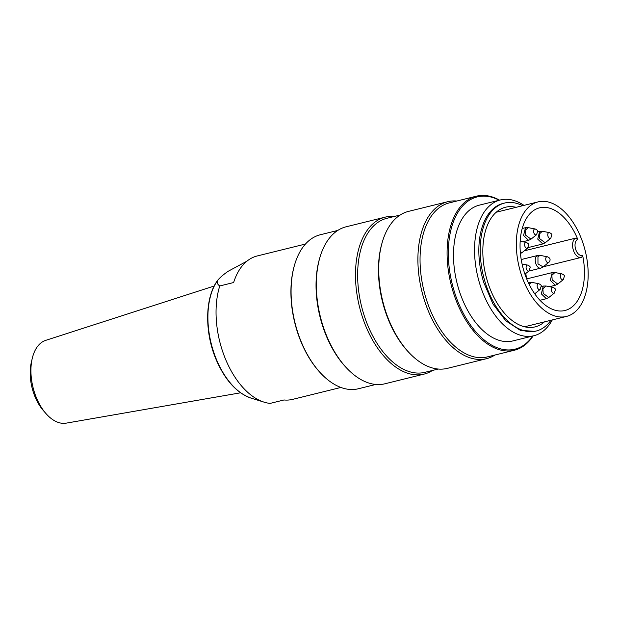 <?xml version="1.0" encoding="UTF-8"?>
<svg xmlns="http://www.w3.org/2000/svg" width="619" height="619" viewBox="0 0 619 619"><rect width="100%" height="100%" fill="white"/><g stroke="black" fill="none" stroke-linecap="round" stroke-linejoin="round"><path stroke-width="0.93" d="M544.449 321.865A61.621 35.523 -103.9 0 1 535.126 326.871A61.621 35.523 -103.9 0 1 487.377 281.057A61.621 35.523 -103.9 0 1 505.576 207.218A61.621 35.523 -103.9 0 1 516.153 207.311M522.637 205.709A65.908 37.991 76.1 0 0 504.547 203.063A65.908 37.991 76.1 0 0 485.087 282.032A65.908 37.991 76.1 0 0 536.155 331.033A65.908 37.991 76.1 0 0 550.933 320.271M504.547 203.063L503.162 203.403A65.908 37.991 76.1 0 0 483.702 282.372L492.995 304.068L505.8 320.812L520.378 330.345L534.77 331.374L536.155 331.033M520.68 272.577A58.998 34.006 76.1 0 0 566.393 316.448A58.998 34.006 76.1 0 0 583.818 245.758A58.998 34.006 76.1 0 0 538.097 201.887A58.998 34.006 76.1 0 0 520.68 272.577M552.272 319.938A69.924 40.305 -103.9 0 1 533.888 335.73A69.924 40.305 -103.9 0 1 479.71 283.742A69.924 40.305 -103.9 0 1 500.353 199.96A69.924 40.305 -103.9 0 1 523.976 205.376M524.27 250.827L575.724 238.122L577.782 239.375A52.886 30.486 76.1 0 0 539.567 207.829A52.886 30.486 76.1 0 0 523.953 271.192A52.886 30.486 76.1 0 0 564.93 310.506A52.886 30.486 76.1 0 0 582.603 255.214L581.721 257.249L581.102 257.45A10.051 5.795 76.1 0 0 581.558 257.295M500.353 199.96L479.315 205.152A69.924 40.305 76.1 0 0 458.664 288.934A69.924 40.305 76.1 0 0 512.849 340.93L533.888 335.73M526.429 278.256A52.886 30.486 76.1 0 0 525.794 273.474M499.216 200.239A78.451 45.218 76.1 0 0 455.863 216.124A78.451 45.218 76.1 0 0 454.106 290.876A78.451 45.218 76.1 0 0 532.75 336.016M533.114 335.924A79.325 45.721 -103.9 0 1 514.412 350.222A79.325 45.721 -103.9 0 1 452.946 291.247A79.325 45.721 -103.9 0 1 476.367 196.2A79.325 45.721 -103.9 0 1 499.579 200.146M476.367 196.2L449.324 202.885A79.325 45.721 76.1 0 0 425.903 297.925A79.325 45.721 76.1 0 0 487.362 356.9L514.412 350.222M494.914 355.035A80.857 46.603 -103.9 0 1 486.519 358.687A80.857 46.603 -103.9 0 1 423.868 298.567A80.857 46.603 -103.9 0 1 447.746 201.701A80.857 46.603 -103.9 0 1 456.868 201.02M447.746 201.701L408.563 211.373A80.857 46.603 76.1 0 0 382.294 242.114A80.857 46.603 76.1 0 0 384.693 308.247A80.857 46.603 76.1 0 0 409.778 353.387A80.857 46.603 76.1 0 0 447.344 368.367L486.519 358.687M382.294 242.114L381.946 243.321A79.325 45.721 76.1 0 0 384.298 308.2A79.325 45.721 76.1 0 0 408.904 352.49L409.778 353.387M400.176 215.025L386.914 218.298A79.325 45.721 76.1 0 0 363.492 313.338A79.325 45.721 76.1 0 0 424.959 372.313L438.213 369.04M432.503 370.448A80.857 46.603 -103.9 0 1 424.108 374.1A80.857 46.603 -103.9 0 1 361.457 313.988A80.857 46.603 -103.9 0 1 385.335 217.114A80.857 46.603 -103.9 0 1 394.465 216.433M385.335 217.114L346.16 226.786A80.857 46.603 76.1 0 0 319.884 257.535A80.857 46.603 76.1 0 0 322.282 323.66A80.857 46.603 76.1 0 0 347.367 368.8A80.857 46.603 76.1 0 0 384.933 383.78L424.108 374.1M319.884 257.535L319.536 258.734A79.325 45.721 76.1 0 0 321.888 323.613A79.325 45.721 76.1 0 0 346.501 367.903L347.367 368.8M337.765 230.438L320.348 234.74A79.325 45.721 76.1 0 0 294.574 264.901A79.325 45.721 76.1 0 0 296.927 329.78A79.325 45.721 76.1 0 0 321.54 374.069A79.325 45.721 76.1 0 0 358.393 388.755L375.803 384.453M294.574 264.901L294.373 265.59A78.451 45.218 76.1 0 0 296.702 329.749A78.451 45.218 76.1 0 0 321.037 373.551L321.54 374.069M246.904 261.195L228.194 271.261C223.722 274.349 220.372 277.18 218.143 279.757C216.604 282.132 217.137 284.206 219.76 285.963A73.862 42.572 76.1 0 0 226.121 360.583A73.862 42.572 76.1 0 0 264.143 402.172A73.862 42.572 76.1 0 0 270.116 403.402L283.982 399.975A73.862 42.572 76.1 0 0 292.594 399.379L340.891 387.455M305.469 244.041L257.171 255.972A73.862 42.572 76.1 0 0 233.634 282.535L219.76 285.963M251.159 398.141C236.984 393.127 225.448 380.615 216.565 360.606C204.146 332.48 204.719 296.238 218.321 279.502L218.143 279.757A66.411 38.285 76.1 0 0 216.967 360.738A66.411 38.285 76.1 0 0 251.159 398.141L264.143 402.172M214.236 286.001L45.721 340.357A42.672 24.598 76.1 0 0 39.662 344.063A42.672 24.598 76.1 0 0 32.265 358.37A42.672 24.598 76.1 0 0 45.876 413.469A42.672 24.598 76.1 0 0 66.171 423.148L240.613 392.794M32.265 358.37L31.368 362.177A37.442 21.58 76.1 0 0 43.307 410.521L45.876 413.469M577.782 239.375A8.302 4.79 76.1 0 0 575.631 249.233A8.302 4.79 76.1 0 0 582.603 255.214M575.724 238.122A10.051 5.795 76.1 0 0 573.31 249.975A10.051 5.795 76.1 0 0 581.102 257.45L543.397 266.758M549.038 262.162A3.056 1.764 -103.9 0 1 548.744 262.495A3.056 1.764 -103.9 0 1 546.268 261.21A3.056 1.764 -103.9 0 1 546.151 257.311A3.056 1.764 -103.9 0 1 547.328 256.761L540.325 255.415L537.957 256.514L537.973 263.872L543.173 266.944L540.766 268.128A6.515 3.753 -103.9 0 1 536.039 264.197A6.515 3.753 -103.9 0 1 536.124 256.63L537.64 255.485L521.221 259.539M557.758 284.051L563.329 279.602A3.056 1.764 -103.9 0 1 560.543 277.544A3.056 1.764 -103.9 0 1 561.913 273.869L554.91 272.53L551.869 275.323L552.163 279.904L557.758 284.051L555.351 285.243L550.306 280.399L552.225 272.6L526.692 278.906M548.782 297.515L554.353 293.066A3.056 1.764 -103.9 0 1 551.568 291.007A3.056 1.764 -103.9 0 1 552.937 287.332L545.935 285.993L542.894 288.787L543.188 293.367L548.782 297.515L546.376 298.706L541.331 293.863L543.25 286.063L541.37 286.527M528.371 282.744L529.075 282.434L528.317 282.62M545.184 242.78L550.755 238.33A3.056 1.764 -103.9 0 1 547.977 236.265A3.056 1.764 -103.9 0 1 549.339 232.597L542.337 231.251L539.304 234.052L539.598 238.632L545.184 242.78L542.786 243.971L537.733 239.127L539.66 231.32L537.779 231.785M531.009 239.151L536.58 234.702A3.056 1.764 -103.9 0 1 533.795 232.636A3.056 1.764 -103.9 0 1 535.164 228.968L528.162 227.622L525.121 230.423L525.415 235.003L531.009 239.151L528.603 240.342L523.558 235.499L525.485 227.691L522.227 228.496M534.708 293.801L540.17 289.437A3.056 1.764 -103.9 0 1 537.393 287.378A3.056 1.764 -103.9 0 1 538.754 283.703L531.76 282.365L529.036 284.129M520.393 253.07L522.034 252.614L520.44 253.542M524.92 274.178L529.098 270.836A3.056 1.764 -103.9 0 1 526.312 268.778A3.056 1.764 -103.9 0 1 527.682 265.102L522.088 264.034M522.034 252.614L527.605 248.165A3.056 1.764 -103.9 0 1 524.827 246.099A3.056 1.764 -103.9 0 1 526.189 242.431L520.177 241.278M524.548 326.786L566.393 316.448M496.252 212.224L538.097 201.887M540.766 268.128L528.781 271.091M555.351 285.243L549.525 286.682M546.376 298.706L539.954 300.292M542.786 243.971L528.177 247.577M528.603 240.342L522.776 241.781M540.325 255.415L537.64 255.485M554.91 272.53L552.225 272.6M545.935 285.993L543.25 286.063M531.76 282.365L529.075 282.434M542.337 231.251L539.66 231.32M528.162 227.622L525.485 227.691M547.328 256.761C550.067 257.86 550.763 259.523 549.409 261.76L543.173 266.944M529.098 270.836L530.174 267.354C530.336 266.712 529.508 265.969 527.682 265.102M563.329 279.602L564.404 276.12C564.567 275.478 563.739 274.728 561.913 273.869M554.353 293.066L555.429 289.584C555.591 288.941 554.763 288.199 552.937 287.332M540.17 289.437L541.254 285.955C541.416 285.313 540.588 284.57 538.754 283.703M550.755 238.33L551.839 234.841C552.001 234.206 551.173 233.456 549.339 232.597M536.58 234.702L537.656 231.212C537.826 230.578 536.99 229.827 535.164 228.968M527.605 248.165L528.688 244.675C528.85 244.041 528.015 243.29 526.189 242.431"/></g></svg>
